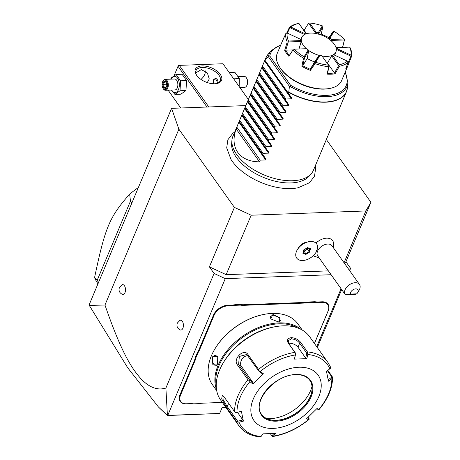 <?xml version="1.0" encoding="UTF-8"?>
<svg xmlns="http://www.w3.org/2000/svg" width="460" height="460" viewBox="0 0 460 460"><rect width="100%" height="100%" fill="white"/><g stroke="black" fill="none" stroke-linecap="round" stroke-linejoin="round"><path stroke-width="0.69" d="M245.824 105.587L171.586 108.341L178.882 129.191L234.393 207.391L251.154 215.217L365.838 210.956L370.921 202.32L326.341 139.524M234.726 131.974L232.691 133.446L227.895 139.748L226.694 147.879L231.041 159.528A46.172 24.8 22.8 0 0 291.099 188.577A46.172 24.8 22.8 0 0 298.172 187.749L309.54 182.706L314.508 176.157L315.652 168.32L315.284 165.836M171.586 108.341L89.079 305.003L89.28 305.4L104.966 305.032L178.882 129.191M370.921 202.32L345.926 261.769L350.6 268.352L349.646 270.635M317.32 347.53L341.671 289.593M345.926 261.769L344.758 263.752M344.057 262.769L365.838 210.956M104.966 305.032C122.216 355.085 132.595 369.311 140.961 378.775C149.281 387.538 157.59 390.632 165.887 388.056L214.072 273.43L209.398 266.84L226.165 274.666L251.154 215.217M226.165 274.666L328.377 270.871M297.344 249.694A12.236 7.803 144.6 0 1 298.534 248.009A12.236 7.803 -35.4 0 1 308.528 241.759L305.998 242.293A7.998 5.1 144.6 0 0 299.466 246.387A7.998 5.1 144.6 0 0 298.69 247.486L297.344 249.694A12.236 7.803 144.6 0 0 296.7 258.077A12.236 7.803 144.6 0 0 296.706 258.083A12.236 7.803 144.6 0 0 306.084 259.923A12.236 7.803 144.6 0 0 316.106 252.16A9.539 6.083 144.6 0 1 316.578 250.642A9.539 6.083 144.6 0 1 317.388 249.107A12.236 7.803 144.6 0 0 316.664 243.927A12.236 7.803 -35.4 0 1 316.658 243.921A12.236 7.803 144.6 0 0 302.168 244.645A12.236 7.803 144.6 0 0 296.711 258.089L296.711 258.089M313.386 255.564A12.225 7.797 144.6 0 0 314.64 256.415L319.05 257.726M333.299 247.606L333.517 243.012A12.225 7.797 144.6 0 0 326.962 238.165A12.225 7.797 144.6 0 0 315.945 243.116M209.398 266.84L234.393 207.391M182.896 328.227A4.916 2.714 87.9 0 1 180.262 329.941C177.336 328.492 176.358 326.197 177.336 323.07L179.906 320.384A4.916 2.714 87.9 0 1 182.919 322.477A4.916 2.714 87.9 0 1 182.896 328.227M124.988 292.623A4.916 2.714 87.9 0 1 122.348 294.342C119.422 292.888 118.45 290.599 119.422 287.471L121.998 284.78A4.916 2.714 87.9 0 1 125.011 286.879A4.916 2.714 87.9 0 1 124.988 292.623M349.433 270.336L350.6 268.352M214.072 273.43L225.25 278.645L331.108 274.712M316.716 346.673L341.067 288.742M165.887 388.056L167.411 415.529L219.65 413.459L167.768 415.386L225.25 278.645M219.65 413.459L222.151 407.514L225.854 407.376M231.19 305.791L231.138 305.181A22.5 14.352 144.6 0 0 234.956 304.704L235.043 305.313A22.937 14.628 -35.4 0 1 231.19 305.791L227.533 305.929A11.58 7.383 144.6 0 0 214.101 315.29L213.538 315.031L199.249 349.019A22.5 14.352 144.6 0 1 197.443 352.464L195.345 357.46L195.92 357.684A22.937 14.628 -35.4 0 1 194.827 361.134L180.538 395.128A11.58 7.383 144.6 0 0 186.403 403.771L190.06 403.638A22.937 14.628 -35.4 0 1 193.631 403.84L198.91 403.638A22.937 14.628 -35.4 0 1 202.768 403.161L222.352 402.437M213.538 315.031A12.017 7.665 -35.4 0 1 227.481 305.313L231.138 305.181M305.773 302.404A22.5 14.352 144.6 0 0 309.591 301.933L309.678 302.542A22.937 14.628 -35.4 0 1 305.825 303.019L305.773 302.404L243.846 304.71A22.5 14.352 144.6 0 1 240.31 304.503L234.956 304.704M314.433 343.459L328.055 311.058A11.58 7.383 144.6 0 0 322.19 302.41L322.138 301.8L318.481 301.933A22.5 14.352 144.6 0 1 314.945 301.731L309.591 301.933M322.138 301.8A12.017 7.665 -35.4 0 1 328.221 310.77L314.462 343.505M202.768 403.161L222.387 402.488M202.429 403.23A22.5 14.352 144.6 0 0 198.611 403.707L198.91 403.638M186.403 403.771L189.721 403.702A22.5 14.352 144.6 0 1 193.257 403.903L198.611 403.707M186.064 403.84A12.017 7.665 -35.4 0 1 179.981 394.864L194.269 360.876A22.5 14.352 144.6 0 0 195.345 357.46M167.388 415.426L167.768 415.386M167.411 415.529L158.936 407.508M167.342 415.386L158.412 406.962L127.771 367.856L89.28 305.4M197.443 352.464L197.99 352.757L195.92 357.684M214.101 315.29L199.812 349.278A22.937 14.628 -35.4 0 1 197.99 352.757M240.31 304.503L240.327 305.118L235.043 305.313M305.825 303.019L243.898 305.319A22.937 14.628 -35.4 0 1 240.327 305.118M314.945 301.731L314.962 302.346L309.678 302.542M322.19 302.41L318.533 302.548A22.937 14.628 -35.4 0 1 314.962 302.346M193.257 403.903L193.631 403.84M302.209 330.016L297.827 323.84A52.428 33.442 144.6 0 0 272.211 313.421A52.428 33.442 144.6 0 0 262.999 314.6L262.608 314.68A51.773 33.022 144.6 0 0 215.291 348.272L215.084 348.611A52.428 33.442 144.6 0 0 212.324 384.537L216.706 390.712M272.941 314.45L280.151 317.889L279.065 321.77L278.202 321.862L270.704 318.86L272.941 314.45L272.993 315.065L278.467 317.13L280.399 320.758L278.852 321.804M300.817 329.262A52.428 33.442 144.6 0 0 278.933 322.885A52.428 33.442 144.6 0 0 230.529 346.719A52.428 33.442 144.6 0 0 216.459 389.148M270.836 319.016L270.33 316.526L272.993 315.065M262.999 314.6A52.428 33.442 144.6 0 0 215.084 348.611M212.117 356.839L217.264 356.379L217.379 364.251L217.034 364.952L212.871 364.837L212.117 356.839L212.675 357.104L215.073 355.068L217.356 356.552M297.327 327.796A51.773 33.022 144.6 0 0 279.007 323.811A51.773 33.022 144.6 0 0 216.223 385.371M273.361 327.077A54.613 34.833 144.6 0 0 223.451 362.509A54.613 34.833 144.6 0 0 220.576 399.935L238.935 425.805A54.613 34.833 -35.4 0 1 236.607 421.636L226.032 406.743L221.685 398.849L222.318 395.169L224.014 396.808L234.588 411.7A54.613 34.833 -35.4 0 1 247.997 379.81L237.423 364.918C232.455 359.133 243.777 347.915 247.986 354.516L258.56 369.409A54.613 34.833 -35.4 0 1 294.86 352.366L288.184 342.959C286.591 339.997 287.644 338.226 291.329 337.651C295.32 337.939 298.465 339.555 300.759 342.487L307.441 351.894A54.613 34.833 -35.4 0 1 328.003 362.578L309.637 336.709A54.613 34.833 144.6 0 0 282.957 325.853A54.613 34.833 144.6 0 0 273.361 327.077L272.055 327.353A52.428 33.442 144.6 0 0 224.141 361.37A52.428 33.442 144.6 0 0 223.802 361.934M327.842 370.323L332.58 377.206C332.557 387.987 328.049 398.774 319.062 409.567M273.809 433.492L271.981 436.005L272.584 436.546C285.453 434.412 297.562 428.743 308.913 419.549M272.423 436.563L273.476 436.08A52.992 33.804 144.6 0 0 308.482 419.647L309.108 419.342L308.482 419.647L306.538 418.784L316.98 408.503L318.918 409.365A52.992 33.804 144.6 0 0 331.844 378.614L332.522 377.401L331.901 377.01L327.94 380.017M271.981 436.005L270.33 433.676M294.86 352.366L295.751 353.556L295.343 354.947A52.992 33.804 144.6 0 0 260.343 371.387L259.072 370.783L258.56 369.409M328.003 362.578L330.475 366.999L330.636 368.121L329.854 368.799A52.992 33.804 144.6 0 0 307.774 354.487L306.86 358.645L294.423 359.11L295.751 353.556M295.855 353.636L288.73 343.597L288.219 340.688L291.439 338.882C294.877 339.141 297.62 340.578 299.65 343.195L306.774 353.234L307.498 353.119L307.441 351.894M307.774 354.487L307.498 353.119M327.393 370.662L331.901 377.01M318.975 409.624L316.629 408.871M308.125 417.306L309.108 419.342M309.045 418.6L307.481 417.91M236.607 421.636L238.97 422.228A52.992 33.804 144.6 0 0 261.044 436.54L263.005 433.849L275.442 433.389L273.476 436.08M273.194 428.392A39.318 25.081 144.6 0 0 318.809 396.6A39.318 25.081 144.6 0 0 298.897 367.241A39.318 25.081 144.6 0 0 253.276 399.033A39.318 25.081 144.6 0 0 273.194 428.392M331.844 378.614L328.463 381.185L326.473 371.364L329.854 368.799M261.044 436.54L260.532 436.988C250.953 436.063 243.754 432.331 238.935 425.805M247.997 379.81L249.205 380.495L249.901 381.662A52.992 33.804 144.6 0 0 236.975 412.413L241.396 411.315L243.392 421.13L242.868 419.968L237.688 421.251L237.538 421.998M237.688 421.251L226.665 405.726L223.123 399.648L222.91 395.56M236.975 412.413L235.658 412.723L234.588 411.7M260.343 371.387L263.327 373.71L252.885 383.991L253.115 382.8L249.625 380.069L249.205 380.495M249.625 380.069L238.602 364.544L239.344 356.437L246.727 354.516L258.796 371.042L259.072 370.783M263.327 373.71L262.286 373.767L258.796 371.042M294.423 359.11L295.343 354.947M243.392 421.13L238.97 422.228M252.885 383.991L249.901 381.662M288.598 343.407A6.555 3.519 -157.2 0 1 297.965 347.208L305.699 358.11L306.774 353.234M306.86 358.645L305.699 358.11M261.711 414.477A29.492 18.808 144.6 0 0 269.796 419.669A29.492 18.808 144.6 0 0 276.069 420.279A29.492 18.808 144.6 0 0 312.035 389.689A29.492 18.808 144.6 0 0 309.804 380.339M312.018 386.394A34.736 22.155 -35.4 0 1 270.308 418.652A34.736 22.155 -35.4 0 1 266.696 418.565M242.868 419.968L237.423 412.298M253.115 382.8L241.483 366.413A6.555 4.893 123 0 1 241.851 359.421A6.555 4.893 123 0 1 247.986 355.816M217.131 364.774L215.475 365.982L212.698 362.928L212.675 357.104M308.528 241.759A12.236 7.803 -35.4 0 1 316.652 243.915M345.207 294.572L317.751 255.892A8.74 5.572 144.6 0 1 317.59 251.108A8.74 5.572 -35.4 0 1 324.674 244.68A8.74 5.572 -35.4 0 1 331.999 245.778L359.455 284.458A8.74 5.572 -35.4 0 1 359.611 289.248A8.74 5.572 -35.4 0 1 358.995 290.444L357.61 292.727A4.37 2.789 144.6 0 0 355.057 288.938A4.37 2.789 144.6 0 0 350.411 294.078L356.718 293.842L355.005 294.434C349.571 294.981 346.357 295.101 345.374 294.791A8.74 5.572 -35.4 0 1 345.207 294.572A8.74 5.572 -35.4 0 1 345.052 289.788A8.74 5.572 -35.4 0 1 352.13 283.36A8.74 5.572 -35.4 0 1 359.455 284.458M305.86 254.391L309.637 252.091L310.466 248.71L307.51 247.63L303.732 249.924L302.91 253.31L305.86 254.391L305.75 253.655L309.045 251.649L309.752 248.745M309.637 252.091L307.412 249.349L307.74 248.003M302.91 253.31L303.174 252.707M307.51 247.63L307.188 247.75L307.51 247.63M310.466 248.71L309.764 248.693L310.466 248.71M303.64 251.177L304.117 251.355L307.412 249.349L307.522 247.928M303.692 250.953L304.112 251.102L307.205 249.222M303.261 252.741L305.75 253.655L304.112 251.102M345.374 294.791L350.411 294.078M349.387 294.768L354.441 294.147L349.387 294.768M356.718 293.842A4.37 2.789 144.6 0 0 357.61 292.727M208.823 106.962L179.302 65.372L222.991 63.75L248.377 99.509M202.118 65.935A14.197 7.624 -157.2 0 1 219.713 73.669A14.197 7.624 -157.2 0 1 216.66 83.57A14.197 7.624 -157.2 0 1 214.78 83.772A14.197 7.624 -157.2 0 1 196.472 75.084A14.197 7.624 -157.2 0 1 202.118 65.935M179.302 65.372L178.422 65.475L178.031 66.257L206.977 107.03M174.087 75.647L178.031 66.257M180.763 108.002L168.118 90.177L180.786 108.002M200.98 79.43A10.379 6.618 144.6 0 0 205.24 70.834M195.759 72.904L201.353 69.592L207.397 73.025L209.26 78.948L207.276 82.558M196.776 75.509A13.104 7.038 -157.2 0 1 196.006 70.621A13.104 7.038 -157.2 0 1 202.25 67.471A13.104 7.038 -157.2 0 1 215.596 71.909A13.104 7.038 -157.2 0 1 220.173 80.782A13.104 7.038 -157.2 0 1 216.148 83.651M213.032 83.743L213.066 80.086L215.349 78.367L217.913 83.036M214.13 79.643A4.588 2.53 87.9 0 1 214.182 79.557A4.588 2.53 87.9 0 1 215.608 78.373M217.919 81.023A4.37 2.409 -92.1 0 0 214.084 79.724A4.37 2.409 -92.1 0 0 213.854 80.195A4.37 2.409 -92.1 0 0 213.452 83.766M229.201 72.502L234.859 72.289L239.355 78.626L239.165 86.537M233.697 78.838L239.355 78.626M238.343 76.636L244.266 76.418A5.462 3.013 -92.1 0 1 246.313 77.711A5.462 3.013 -92.1 0 1 246.905 85.301A5.462 3.013 87.9 0 1 246.617 85.893A5.462 3.013 87.9 0 1 244.674 87.331L239.855 87.509M246.617 85.893L246.859 85.474A4.916 2.714 87.9 0 0 247.118 84.945A4.916 2.714 -92.1 0 0 246.583 78.108L246.313 77.711M170.781 79.149L171.005 78.102L176.111 74.474L182.068 74.25L186.564 80.586L185.961 90.551L180.855 94.179L174.898 94.398L171.413 90.051M176.111 74.474L180.607 80.81L180.004 90.775L185.961 90.551M180.607 80.81L186.564 80.586M171.321 79.126A8.125 4.485 87.9 0 1 177.566 78.24A8.125 4.485 87.9 0 1 178.463 89.562A8.125 4.485 87.9 0 1 171.73 90.039M165.491 90.275L175.047 89.918A5.462 3.013 -92.1 0 0 177.278 87.889A5.462 3.013 -92.1 0 0 177.485 82.058A5.462 3.013 -92.1 0 0 174.639 79.005L165.083 79.356A5.462 3.013 87.9 0 1 167.929 82.415A5.462 3.013 87.9 0 1 167.722 88.245A5.462 3.013 -92.1 0 1 165.491 90.275A5.462 3.013 -92.1 0 1 163.444 88.981L163.173 88.579A4.916 2.714 -92.1 0 0 167.02 87.917A4.916 2.714 87.9 0 0 166.595 81.248A4.916 2.714 87.9 0 0 162.898 81.219A4.916 2.714 87.9 0 0 162.639 81.748A4.916 2.714 -92.1 0 0 163.173 88.579M180.004 90.775L174.898 94.398M163.018 81.023A5.462 3.013 87.9 0 1 163.139 80.799A5.462 3.013 87.9 0 1 165.083 79.356M163.967 81.219L162.702 84.232L163.564 87.848L165.692 88.446L166.957 85.433L166.094 81.823L163.967 81.219L164.456 81.788L166.238 82.294M162.702 84.232L163.524 84.312L164.243 87.325L165.83 87.774M166.094 81.823L166.353 82.305L166.094 81.823M165.692 88.446L166.014 87.826M163.564 87.848L164.243 87.325L166.043 87.262M166.56 84.203L163.524 84.312L164.571 81.823M131.796 203.004L130.468 201.129L129.662 194.131A87.383 55.735 -35.4 0 1 138.264 187.617M98.498 282.221L97.163 280.347L130.468 201.129M97.876 283.688A87.383 55.735 -35.4 0 1 94.57 277.616L97.163 280.347M94.57 277.616C105.19 227.159 109.422 217.103 129.662 194.131M311.293 173.667L309.281 176.013A42.728 22.948 -157.2 0 1 291.03 182.925A42.728 22.948 -157.2 0 1 250.361 170.447A42.728 22.948 -157.2 0 1 231.656 143.382L231.92 140.306A43.688 23.466 22.8 0 0 251.051 167.975A43.688 23.466 22.8 0 0 292.635 180.734A43.688 23.466 22.8 0 0 311.293 173.667A43.688 23.466 22.8 0 0 313.433 170.229L346.449 91.689A43.688 23.466 -157.2 0 1 325.651 102.2A43.688 23.466 -157.2 0 1 288.73 92.305L289.443 86.365L290.53 85.226L269.761 55.976L268.473 56.43A42.153 22.638 -157.2 0 1 271.308 50.525L280.836 44.838M264.891 60.225L265.362 59.38A43.688 23.466 -157.2 0 1 265.897 57.828L232.881 136.367A43.688 23.466 22.8 0 0 231.92 140.306M263.712 63.026L262.033 67.016M260.854 69.822L259.175 73.813M257.997 76.619L256.323 80.609M255.145 83.409L253.466 87.4M252.287 90.206L250.608 94.196M249.429 97.002L247.75 100.993M246.571 103.793L244.898 107.784M243.719 110.59L242.04 114.58M240.862 117.386L239.183 121.377M238.004 124.177L236.13 128.915C229.431 147.671 239.424 161.748 259.503 161.839L260.216 160.143L265.707 159.93L266.012 159.212L262.648 154.359L263.074 153.347L268.565 153.134L268.87 152.415L265.5 147.568L265.932 146.55L271.423 146.343L271.722 145.619L268.358 140.771L268.784 139.76L274.275 139.547L274.58 138.828L271.216 133.975L271.642 132.963L277.133 132.75L277.438 132.031L274.074 127.184L274.499 126.166L279.99 125.959L280.295 125.235L276.926 120.388L277.357 119.376L282.848 119.163L283.147 118.444L279.783 113.591L280.209 112.579L285.7 112.366L286.005 111.648L282.641 106.8L283.067 105.783L288.558 105.576L288.863 104.851L285.499 100.004L285.924 98.992L291.416 98.779L291.715 98.06L288.351 93.207L288.73 92.305M268.473 56.43L265.362 59.38M288.351 93.207L264.977 60.283M327.152 74.123L328.699 66.7A34.954 18.774 -157.2 0 1 315.094 63.635L310.419 70.357A34.954 18.774 -157.2 0 1 301.886 66.372L303.508 58.23A34.954 18.774 -157.2 0 1 292.939 50.008L288.886 56.258A34.954 18.774 -157.2 0 1 284.683 50.336L287.23 41.963A34.954 18.774 -157.2 0 1 285.884 33.402L283.026 39.801A34.954 18.774 -157.2 0 1 283.423 38.68L277.213 53.458A34.954 18.774 22.8 0 0 279.956 67.58L280.519 68.413A33.862 18.187 22.8 0 0 324.168 89.119A33.862 18.187 22.8 0 0 328.653 88.648L329.642 88.469A34.954 18.774 22.8 0 0 341.653 80.552L347.863 65.768A34.954 18.774 -157.2 0 1 345.678 69.046L348.036 62.41A34.954 18.774 -157.2 0 1 339.371 66.303L335.012 73.83A34.954 18.774 22.8 0 1 331.229 74.175A34.954 18.774 22.8 0 1 327.152 74.123L327.566 73.226A34.299 18.423 22.8 0 0 334.506 72.968L335.012 73.83M279.956 67.58A34.954 18.774 22.8 0 0 325.013 88.952A34.954 18.774 22.8 0 0 329.642 88.469M346.478 66.826L350.905 56.149L336.858 49.594L336.467 49.87A18.785 10.091 22.8 0 0 336.156 47.897L349.732 47.098L350.204 47.88A34.954 18.774 -157.2 0 1 351.549 56.442L348.26 64.647A34.954 18.774 -157.2 0 1 347.863 65.768M343.884 38.985A33.862 18.187 22.8 0 0 334.029 31.314L329.941 38.272A19.418 10.431 -157.2 0 1 331.447 39.445L343.884 38.985L344.494 39.836L342.614 47.363M286.775 32.93L289.392 27.433A34.954 18.774 -157.2 0 1 298.057 23.54L298.868 23.402A33.862 18.187 22.8 0 0 290.783 27.025L304.284 33.333L303.985 34.247L289.938 27.692L290.783 27.025M283.423 38.68A34.954 18.774 -157.2 0 1 284.13 37.306M284.683 50.336L285.631 50.157A34.299 18.423 22.8 0 0 289.346 55.384L288.886 56.258M292.83 49.944L285.631 50.157M304.146 30.21A34.299 18.423 22.8 0 0 303.778 30.193M306.55 33.689L304.112 30.256L308.585 23.23L315.508 32.988L315.405 33.488M318.544 34.195L322.943 26.462L321.04 34.908M328.952 37.611L321.419 34.097M328.296 38.565L333.253 31.274L328.71 38.939M334.403 72.921L327.434 63.106L331.712 55.809L338.635 65.567L334.506 72.968M328.699 66.7L329.141 65.918L327.566 73.226M310.241 69.264L314.525 61.985L319.033 55.447L314.778 62.686L310.241 69.264L310.419 70.357M303.508 58.23L304.474 57.874L308.729 50.634L307.148 58.541L302.766 65.82L310.299 69.339M289.346 55.384L292.939 50.008M307.171 58.414A18.567 9.976 22.8 0 0 314.594 61.881M327.083 63.026A18.567 9.976 22.8 0 0 327.543 62.916M287.23 41.963L301.179 41.561L298.994 48.984M285.735 50.209L288.236 42.038M287.241 33.057A33.862 18.187 22.8 0 0 288.495 41.038L300.932 40.578A19.418 10.431 -157.2 0 1 300.742 39.359L287.241 33.057L285.884 33.402M288.092 41.797L288.495 41.038M289.392 27.433L289.926 27.422M287.362 33.114L289.938 27.692M306.032 33.862L298.919 23.385M309.643 23L316.302 32.372A19.418 10.431 -157.2 0 1 318.24 32.809L322.328 25.858A33.862 18.187 22.8 0 0 309.643 23L308.585 23.23M322.328 25.858L322.943 26.462M334.029 31.314L333.253 31.274M331.148 40.836L331.464 40.434L344.408 39.951L342.539 47.368M350.905 55.091A33.862 18.187 22.8 0 0 349.652 47.104L337.214 47.57A19.418 10.431 -157.2 0 1 337.404 48.789L350.905 55.091L351.549 56.442M347.789 64.147L348.26 64.647M348.036 62.41L347.904 61.479L347.363 61.117L333.862 54.815A19.418 10.431 -157.2 0 1 332.626 55.372L339.279 64.745L338.905 65.515L339.371 66.303M339.279 64.745A33.862 18.187 22.8 0 0 347.363 61.117M331.712 55.809L332.626 55.372M336.467 49.87L336.317 50.284M337.214 47.57L336.542 47.593M336.858 49.594L337.404 48.789M329.941 38.272L328.992 38.514M331.464 40.434L331.447 39.445M316.302 32.372L315.508 32.988M318.688 33.701L318.24 32.809M306.038 33.839A18.785 10.091 22.8 0 0 304.043 34.736L303.974 34.868M304.043 34.736L303.985 34.247M304.284 33.333A19.418 10.431 -157.2 0 1 305.52 32.775L298.868 23.402M306.009 33.338L305.52 32.775M301.11 41.302A18.785 10.091 22.8 0 1 300.961 39.974L300.742 39.359M300.932 40.578L301.179 41.561M315.813 62.29A33.862 18.187 22.8 0 0 328.497 65.147L321.845 55.769A19.418 10.431 -157.2 0 1 319.907 55.332L315.813 62.29L314.973 62.698L315.094 63.635M329.09 65.878L328.497 65.147M301.886 66.372L302.766 65.82M302.864 65.826L304.474 57.874M294.256 49.162A33.862 18.187 22.8 0 0 304.117 56.827L308.206 49.875A19.418 10.431 -157.2 0 1 306.699 48.703L293.348 49.197M304.313 57.724L304.117 56.827M306.699 48.703L293.313 49.197M308.206 49.875L308.729 50.634M329.141 65.918L321.845 55.769M319.033 55.447L319.907 55.332M300.84 39.525L301.674 37.542A18.567 9.976 -157.2 0 0 303.318 45.31A18.567 9.976 22.8 0 0 306.435 48.708M308.562 50.399A18.567 9.976 22.8 0 0 319.263 55.418M322.098 56.039A18.567 9.976 22.8 0 0 335.909 51.928A18.567 9.976 22.8 0 0 334.265 44.16A18.567 9.976 -157.2 0 0 316.44 33.609A18.567 9.976 -157.2 0 0 301.674 37.542M285.924 98.992L262.551 66.067M285.499 100.004L262.125 67.079M283.067 105.783L259.693 72.858M282.641 106.8L259.267 73.876M280.209 112.579L256.835 79.655M279.783 113.591L256.41 80.667M277.357 119.376L253.983 86.451M276.926 120.388L253.552 87.463M274.499 126.166L251.125 93.242M274.074 127.184L250.7 94.26M271.642 132.963L248.268 100.038M271.216 133.975L247.842 101.05M268.784 139.76L245.41 106.835M268.358 140.771L244.984 107.847M265.932 146.55L242.558 113.626M265.5 147.568L242.132 114.643M263.074 153.347L239.7 120.422M262.648 154.359L239.275 121.434M260.216 160.143L236.842 127.219M236.13 128.915L259.503 161.839M199.812 349.278L199.249 349.019M227.533 305.929L227.481 305.313M243.898 305.319L243.846 304.71M318.533 302.548L318.481 301.933M328.055 311.058L328.221 310.77M190.06 403.638L189.721 403.702M180.538 395.128L179.981 394.864M194.827 361.134L194.269 360.876M288.184 342.959L288.73 343.597M291.329 337.651L291.439 338.882M300.759 342.487L299.65 343.195L297.965 347.208M226.032 406.743L226.665 405.726L229.425 404.432M237.423 364.918L238.602 364.544L241.483 366.413M247.986 354.516L247.773 355.517M295.86 374.457A30.038 19.159 144.6 0 0 261.015 398.745A30.038 19.159 144.6 0 0 276.224 421.17A30.038 19.159 144.6 0 0 311.075 396.888A30.038 19.159 144.6 0 0 295.86 374.457M276.161 420.405A29.492 18.808 144.6 0 0 304.94 405.26A29.492 18.808 144.6 0 0 309.85 380.403C306.929 376.435 302.191 374.52 295.642 374.664C274.81 374.319 251.304 402.523 261.752 414.541A29.492 18.808 144.6 0 0 276.161 420.405M347.099 89.7A43.688 23.466 -157.2 0 1 346.449 91.689L347.467 87.521L347.881 82.714A42.153 22.638 -157.2 0 1 289.53 86.095M269.939 52.44A43.654 23.448 22.8 0 0 268.163 54.182L265.897 57.828A43.688 23.466 -157.2 0 1 266.863 55.976M288.799 92.046A43.654 23.448 22.8 0 0 347.467 87.521M271.308 50.525L268.163 54.182A43.654 23.448 22.8 0 0 265.477 59.202M268.312 56.603L289.443 86.365M269.761 55.976A41.095 22.074 -157.2 0 1 280.64 45.304M345.08 72.392A41.095 22.074 -157.2 0 1 333.759 94.449A41.095 22.074 -157.2 0 1 290.53 85.226M264.908 60.294L291.715 98.06M264.609 61.013L291.416 98.779M262.05 67.091L288.863 104.851M261.752 67.81L288.558 105.576M259.198 73.882L286.005 111.648M258.894 74.606L285.7 112.366M256.341 80.678L283.147 118.444M256.036 81.397L282.848 119.163M253.483 87.475L280.295 125.235M253.184 88.193L279.99 125.959M250.631 94.265L277.438 132.031M250.326 94.99L277.133 132.75M247.773 101.062L274.58 138.828M247.468 101.781L274.275 139.547M244.915 107.858L271.722 145.619M244.611 108.577L271.423 146.343M242.058 114.649L268.87 152.415M241.759 115.374L268.565 153.134M239.206 121.446L266.012 159.212M238.901 122.164L265.707 159.93M223.451 362.509L224.141 361.37M303.945 249.912L303.209 252.942M307.395 247.831L303.922 249.941M309.908 248.802L307.291 247.842M163.139 80.799L162.898 81.219M165.715 88.05L166.842 85.364L166.06 82.104M345.276 71.927L347.881 82.714M334.558 55.142L335.909 51.928"/></g></svg>
